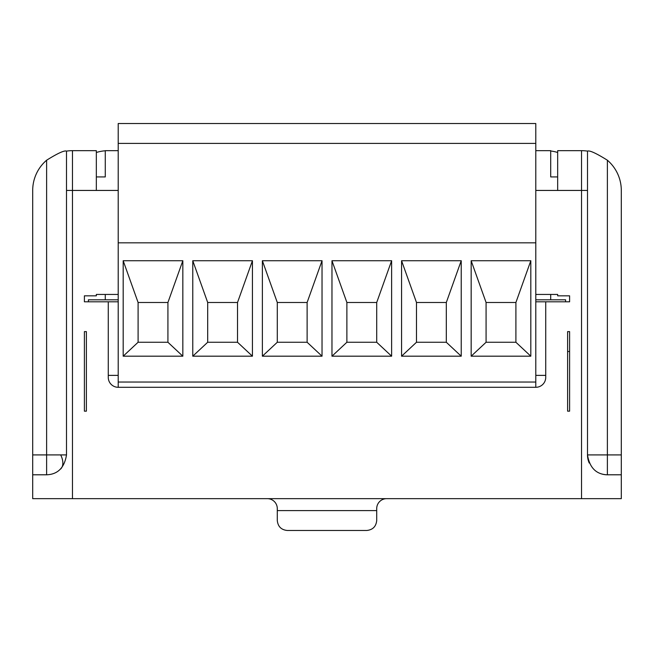 <?xml version="1.0" encoding="UTF-8"?>
<svg xmlns="http://www.w3.org/2000/svg" width="654" height="654" viewBox="0 0 654 654"><rect width="100%" height="100%" fill="white"/><g stroke="black" fill="none" stroke-linecap="round" stroke-linejoin="round"><path stroke-width="0.98" d="M60.773 468.885A19.882 11.478 45 0 0 60.683 454.914L46.622 454.914L46.622 474.796L32.7 474.796L32.7 498.659L72.471 498.659L72.471 190.437L118.202 190.437M138.092 342.263L138.092 302.491L167.923 302.491L182.834 260.733L182.834 356.185L123.181 356.185L138.092 342.263L167.923 342.263L167.923 302.491M207.686 342.263L207.686 302.491L237.516 302.491L252.428 260.733L252.428 356.185L192.775 356.185L207.686 342.263L237.516 342.263L237.516 302.491M277.288 342.263L277.288 302.491L307.118 302.491L322.03 260.733L322.03 356.185L262.377 356.185L277.288 342.263L307.118 342.263L307.118 302.491M346.882 342.263L346.882 302.491L376.712 302.491L391.623 260.733L391.623 356.185L331.97 356.185L346.882 342.263L376.712 342.263L376.712 302.491M416.484 342.263L416.484 302.491L446.314 302.491L461.225 260.733L461.225 356.185L401.572 356.185L416.484 342.263L446.314 342.263L446.314 302.491M486.077 342.263L486.077 302.491L515.908 302.491L530.819 260.733L530.819 356.185L471.166 356.185L486.077 342.263L515.908 342.263L515.908 302.491M138.092 302.491L123.181 260.733L182.834 260.733M167.923 342.263L182.834 356.185M207.686 302.491L192.775 260.733L252.428 260.733M237.516 342.263L252.428 356.185M277.288 302.491L262.377 260.733L322.03 260.733M307.118 342.263L322.03 356.185M346.882 302.491L331.97 260.733L391.623 260.733M376.712 342.263L391.623 356.185M416.484 302.491L401.572 260.733L461.225 260.733M446.314 342.263L461.225 356.185M486.077 302.491L471.166 260.733L530.819 260.733M515.908 342.263L530.819 356.185M550.709 294.439L550.709 299.81L535.798 299.81M118.202 299.81L88.38 299.81L88.38 301.796M536.787 294.496L535.798 294.496L536.787 294.496M105.278 294.439L105.278 299.81M567.607 331.627L569.601 331.627L567.607 331.627L567.607 411.162L569.601 411.162L569.601 331.627M118.202 143.414L535.798 143.414L535.798 123.524L118.202 123.524L118.202 382.034L535.798 382.034L535.798 387.299L118.202 387.299A9.941 9.941 0 0 1 108.262 377.358L108.262 301.796L118.202 301.796M535.798 143.414L535.798 242.838L118.202 242.838M123.181 356.185L123.181 260.733M192.775 356.185L192.775 260.733M262.377 356.185L262.377 260.733M331.97 356.185L331.97 260.733M401.572 356.185L401.572 260.733M471.166 356.185L471.166 260.733M535.798 301.796L545.738 301.796L545.738 377.358A9.941 9.941 0 0 1 535.798 387.299M72.471 498.659L621.3 498.659L621.3 474.796L607.378 474.796A19.882 19.882 0 0 1 600.634 473.619M84.399 295.829L84.399 301.796L84.399 295.829L96.334 295.829L96.334 294.439L118.202 294.439M535.798 294.439L557.666 294.439L557.666 295.829L569.601 295.829L569.601 301.796L569.601 295.829M84.399 331.627L86.393 331.627L86.393 411.162L84.399 411.162L84.399 331.627M32.7 474.796L32.7 190.437A39.771 39.771 0 0 1 46.622 160.214C57.756 153.265 64.386 150.232 66.504 151.115L66.504 454.914C64.411 467.765 57.781 474.387 46.622 474.796M589.221 463.016A19.882 19.882 0 0 1 587.496 454.914L621.3 454.914L621.3 474.796M587.496 151.115C589.589 150.216 596.219 153.249 607.378 160.214L607.378 474.796C596.244 474.42 589.614 467.79 587.496 454.914L587.496 151.115A39.771 39.771 0 0 0 581.529 150.665L557.666 150.665L557.666 190.437L535.798 190.437M565.62 301.796L565.62 299.81L550.709 299.81M66.504 151.115L66.504 190.437L72.471 190.437L72.471 150.665A39.771 39.771 0 0 0 66.504 151.115M535.798 242.838L535.798 382.034M267.347 498.659A9.941 9.941 0 0 1 277.288 508.599L277.288 520.535C277.917 526.527 281.236 529.846 287.229 530.476L366.771 530.476C372.764 529.846 376.083 526.527 376.712 520.535L376.712 508.599A9.941 9.941 0 0 1 386.653 498.659M277.288 510.586L376.712 510.586M545.738 301.796L569.601 301.796M84.399 301.796L108.262 301.796M607.378 160.214A39.771 39.771 0 0 1 621.3 190.437L621.3 454.914M96.334 190.437L96.334 150.665L72.471 150.665M96.334 152.496A39.771 39.771 0 0 1 105.278 150.78M96.334 176.932L105.278 176.932L105.278 150.665L118.202 150.665M557.666 176.932L550.709 176.932L550.709 150.665L535.798 150.665M557.666 152.496A39.771 39.771 0 0 0 550.709 150.984M569.601 351.509L567.607 351.509M545.738 375.371L535.798 375.371M118.202 387.299L118.202 382.034M118.202 375.371L108.262 375.371M66.504 454.914L60.683 454.914M32.7 454.914L46.622 454.914L46.622 160.214M581.529 498.659L581.529 190.437L587.496 190.437M581.529 150.665L581.529 190.437L557.666 190.437"/></g></svg>
